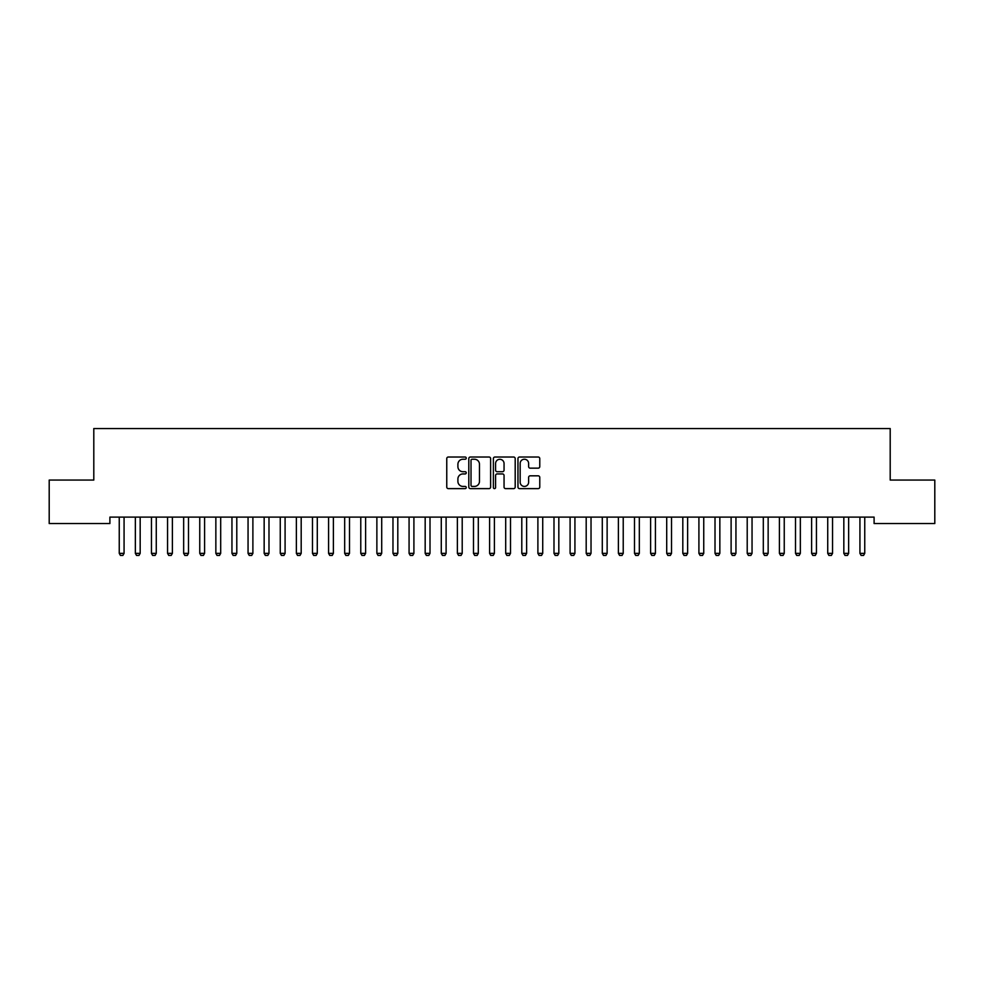 <?xml version="1.0" encoding="UTF-8"?>
<svg xmlns="http://www.w3.org/2000/svg" width="984" height="984" viewBox="0 0 984 984"><rect width="100%" height="100%" fill="white"/><g stroke="black" fill="none" stroke-linecap="round" stroke-linejoin="round"><path stroke-width="1.48" d="M466.244 458.126A1.107 1.107 0 0 0 465.137 457.019L448.335 457.019A1.574 1.574 0 0 0 446.761 458.593L446.761 487.043A1.574 1.574 0 0 0 448.335 488.63L465.137 488.63A1.107 1.107 0 0 0 466.244 487.523A1.107 1.107 0 0 0 465.137 486.416L462.96 486.416A5.055 5.055 0 0 1 457.904 481.361L457.904 478.987A5.055 5.055 0 0 1 462.96 473.931L465.137 473.931A1.107 1.107 0 0 0 466.244 472.824A1.107 1.107 0 0 0 465.137 471.717L462.96 471.717A5.055 5.055 0 0 1 457.904 466.662L457.904 464.288A5.055 5.055 0 0 1 462.96 459.233L465.137 459.233A1.107 1.107 0 0 0 466.244 458.126M538.187 468.163A1.574 1.574 0 0 0 539.773 466.576L539.773 458.593A1.574 1.574 0 0 0 538.187 457.019L519.54 457.019A1.574 1.574 0 0 0 517.965 458.593L517.965 487.043A1.574 1.574 0 0 0 519.54 488.63L538.187 488.63A1.574 1.574 0 0 0 539.773 487.043L539.773 477.412A1.574 1.574 0 0 0 538.187 475.826L530.204 475.826A1.574 1.574 0 0 0 528.629 477.412L528.629 482.185A4.231 4.231 0 0 1 524.398 486.416A4.231 4.231 0 0 1 520.167 482.185L520.167 463.464A4.231 4.231 0 0 1 524.398 459.233A4.231 4.231 0 0 1 528.629 463.464L528.629 466.576A1.574 1.574 0 0 0 530.204 468.163L538.187 468.163M874.099 517.104L109.9 517.104L109.9 523.549L49.2 523.549L49.2 480.069L93.8 480.069L93.8 428.544L890.2 428.544L890.2 480.069L934.8 480.069L934.8 523.549L874.099 523.549L874.099 517.104M490.622 458.593A1.574 1.574 0 0 0 489.036 457.019L470.389 457.019A1.574 1.574 0 0 0 468.802 458.593L468.802 487.043A1.574 1.574 0 0 0 470.389 488.63L489.036 488.63A1.574 1.574 0 0 0 490.622 487.043L490.622 458.593M494.964 457.019L513.611 457.019A1.574 1.574 0 0 1 515.198 458.593L515.198 487.043A1.574 1.574 0 0 1 513.611 488.63L505.628 488.63A1.574 1.574 0 0 1 504.054 487.043L504.054 475.506A1.574 1.574 0 0 0 502.467 473.931L497.178 473.931A1.574 1.574 0 0 0 495.592 475.506L495.592 487.523A1.107 1.107 0 0 1 494.485 488.63A1.107 1.107 0 0 1 493.378 487.523L493.378 458.593A1.574 1.574 0 0 1 494.964 457.019M472.123 459.233A1.107 1.107 0 0 0 471.016 460.34L471.016 485.309A1.107 1.107 0 0 0 472.123 486.416L474.411 486.416A5.055 5.055 0 0 0 479.479 481.361L479.479 464.288A5.055 5.055 0 0 0 474.411 459.233L472.123 459.233M504.054 463.538A4.231 4.231 0 0 0 499.823 459.307A4.231 4.231 0 0 0 495.592 463.538L495.592 470.131A1.574 1.574 0 0 0 497.178 471.717L502.467 471.717A1.574 1.574 0 0 0 504.054 470.131L504.054 463.538M119.162 517.449A1.611 1.611 -179.6 0 1 119.249 517.941A1.611 1.611 179.6 0 0 119.162 517.449L119.052 517.104M124.255 517.104L124.144 517.449A1.611 1.611 179.6 0 0 124.07 517.941L124.07 553.365L122.865 555.456L120.454 555.456L119.249 553.365L119.249 517.941M119.249 553.365L124.07 553.365M135.263 517.449A1.611 1.611 -179.6 0 1 135.349 517.941A1.611 1.611 179.6 0 0 135.263 517.449L135.152 517.104M151.376 517.449A1.611 1.611 -179.6 0 1 151.45 517.941A1.611 1.611 179.6 0 0 151.376 517.449L151.265 517.104M140.368 517.104L140.257 517.449A1.611 1.611 179.6 0 0 140.171 517.941L140.171 553.365L138.965 555.456L136.555 555.456L135.349 553.365L135.349 517.941M135.349 553.365L140.171 553.365M156.468 517.104L156.358 517.449A1.611 1.611 179.6 0 0 156.272 517.941L156.272 553.365L155.066 555.456L152.655 555.456L151.45 553.365L151.45 517.941M151.45 553.365L156.272 553.365M167.477 517.449A1.611 1.611 -179.6 0 1 167.551 517.941A1.611 1.611 179.6 0 0 167.477 517.449L167.366 517.104M183.577 517.449A1.611 1.611 -179.6 0 1 183.651 517.941A1.611 1.611 179.6 0 0 183.577 517.449L183.467 517.104M172.569 517.104L172.458 517.449A1.611 1.611 179.6 0 0 172.385 517.941L172.385 553.365L171.167 555.456L168.756 555.456L167.551 553.365L167.551 517.941M167.551 553.365L172.385 553.365M188.67 517.104L188.559 517.449A1.611 1.611 179.6 0 0 188.485 517.941L188.485 553.365L187.267 555.456L184.857 555.456L183.651 553.365L183.651 517.941M183.651 553.365L188.485 553.365M199.678 517.449A1.611 1.611 -179.6 0 1 199.752 517.941A1.611 1.611 179.6 0 0 199.678 517.449L199.567 517.104M204.77 517.104L204.66 517.449A1.611 1.611 179.6 0 0 204.586 517.941L204.586 553.365L203.38 555.456L200.957 555.456L199.752 553.365L199.752 517.941M199.752 553.365L204.586 553.365M215.779 517.449A1.611 1.611 -179.6 0 1 215.853 517.941A1.611 1.611 179.6 0 0 215.779 517.449L215.668 517.104M220.871 517.104L220.76 517.449A1.611 1.611 179.6 0 0 220.687 517.941L220.687 553.365L219.481 555.456L217.058 555.456L215.853 553.365L215.853 517.941M215.853 553.365L220.687 553.365M231.88 517.449A1.611 1.611 -179.6 0 1 231.953 517.941A1.611 1.611 179.6 0 0 231.88 517.449L231.769 517.104M236.972 517.104L236.861 517.449A1.611 1.611 179.6 0 0 236.787 517.941L236.787 553.365L235.582 555.456L233.159 555.456L231.953 553.365L231.953 517.941M231.953 553.365L236.787 553.365M247.98 517.449A1.611 1.611 -179.6 0 1 248.054 517.941A1.611 1.611 179.6 0 0 247.98 517.449L247.87 517.104M253.072 517.104L252.962 517.449A1.611 1.611 179.6 0 0 252.888 517.941L252.888 553.365L251.683 555.456L249.26 555.456L248.054 553.365L248.054 517.941M248.054 553.365L252.888 553.365M264.081 517.449A1.611 1.611 -179.6 0 1 264.155 517.941A1.611 1.611 179.6 0 0 264.081 517.449L263.97 517.104M269.173 517.104L269.062 517.449A1.611 1.611 179.6 0 0 268.989 517.941L268.989 553.365L267.783 555.456L265.373 555.456L264.155 553.365L264.155 517.941M264.155 553.365L268.989 553.365M280.182 517.449A1.611 1.611 -179.6 0 1 280.255 517.941A1.611 1.611 179.6 0 0 280.182 517.449L280.071 517.104M285.274 517.104L285.163 517.449A1.611 1.611 179.6 0 0 285.089 517.941L285.089 553.365L283.884 555.456L281.473 555.456L280.255 553.365L280.255 517.941M280.255 553.365L285.089 553.365M296.282 517.449A1.611 1.611 -179.6 0 1 296.368 517.941A1.611 1.611 179.6 0 0 296.282 517.449L296.172 517.104M301.375 517.104L301.264 517.449A1.611 1.611 179.6 0 0 301.19 517.941L301.19 553.365L299.985 555.456L297.574 555.456L296.368 553.365L296.368 517.941M296.368 553.365L301.19 553.365M312.383 517.449A1.611 1.611 -179.6 0 1 312.469 517.941A1.611 1.611 179.6 0 0 312.383 517.449L312.272 517.104M317.488 517.104L317.377 517.449A1.611 1.611 179.6 0 0 317.291 517.941L317.291 553.365L316.085 555.456L313.675 555.456L312.469 553.365L312.469 517.941M312.469 553.365L317.291 553.365M328.496 517.449A1.611 1.611 -179.6 0 1 328.57 517.941A1.611 1.611 179.6 0 0 328.496 517.449L328.385 517.104M333.588 517.104L333.478 517.449A1.611 1.611 179.6 0 0 333.392 517.941L333.392 553.365L332.186 555.456L329.775 555.456L328.57 553.365L328.57 517.941M328.57 553.365L333.392 553.365M344.597 517.449A1.611 1.611 -179.6 0 1 344.671 517.941A1.611 1.611 179.6 0 0 344.597 517.449L344.486 517.104M349.689 517.104L349.578 517.449A1.611 1.611 179.6 0 0 349.504 517.941L349.504 553.365L348.287 555.456L345.876 555.456L344.671 553.365L344.671 517.941M344.671 553.365L349.504 553.365M360.697 517.449A1.611 1.611 -179.6 0 1 360.771 517.941A1.611 1.611 179.6 0 0 360.697 517.449L360.587 517.104M365.79 517.104L365.679 517.449A1.611 1.611 179.6 0 0 365.605 517.941L365.605 553.365L364.387 555.456L361.977 555.456L360.771 553.365L360.771 517.941M360.771 553.365L365.605 553.365M376.798 517.449A1.611 1.611 -179.6 0 1 376.872 517.941A1.611 1.611 179.6 0 0 376.798 517.449L376.688 517.104M381.89 517.104L381.78 517.449A1.611 1.611 179.6 0 0 381.706 517.941L381.706 553.365L380.501 555.456L378.077 555.456L376.872 553.365L376.872 517.941M376.872 553.365L381.706 553.365M392.899 517.449A1.611 1.611 -179.6 0 1 392.973 517.941A1.611 1.611 179.6 0 0 392.899 517.449L392.788 517.104M397.991 517.104L397.88 517.449A1.611 1.611 179.6 0 0 397.807 517.941L397.807 553.365L396.601 555.456L394.178 555.456L392.973 553.365L392.973 517.941M392.973 553.365L397.807 553.365M409 517.449A1.611 1.611 -179.6 0 1 409.073 517.941A1.611 1.611 179.6 0 0 409 517.449L408.889 517.104M414.092 517.104L413.981 517.449A1.611 1.611 179.6 0 0 413.907 517.941L413.907 553.365L412.702 555.456L410.279 555.456L409.073 553.365L409.073 517.941M409.073 553.365L413.907 553.365M425.1 517.449A1.611 1.611 -179.6 0 1 425.174 517.941A1.611 1.611 179.6 0 0 425.1 517.449L424.99 517.104M430.192 517.104L430.082 517.449A1.611 1.611 179.6 0 0 430.008 517.941L430.008 553.365L428.803 555.456L426.379 555.456L425.174 553.365L425.174 517.941M425.174 553.365L430.008 553.365M441.201 517.449A1.611 1.611 -179.6 0 1 441.275 517.941A1.611 1.611 179.6 0 0 441.201 517.449L441.09 517.104M446.293 517.104L446.183 517.449A1.611 1.611 179.6 0 0 446.109 517.941L446.109 553.365L444.903 555.456L442.493 555.456L441.275 553.365L441.275 517.941M441.275 553.365L446.109 553.365M457.302 517.449A1.611 1.611 -179.6 0 1 457.376 517.941A1.611 1.611 179.6 0 0 457.302 517.449L457.191 517.104M462.394 517.104L462.283 517.449A1.611 1.611 179.6 0 0 462.209 517.941L462.209 553.365L461.004 555.456L458.593 555.456L457.376 553.365L457.376 517.941M457.376 553.365L462.209 553.365M473.402 517.449A1.611 1.611 -179.6 0 1 473.488 517.941A1.611 1.611 179.6 0 0 473.402 517.449L473.292 517.104M478.495 517.104L478.384 517.449A1.611 1.611 179.6 0 0 478.31 517.941L478.31 553.365L477.105 555.456L474.694 555.456L473.488 553.365L473.488 517.941M473.488 553.365L478.31 553.365M489.503 517.449A1.611 1.611 -179.6 0 1 489.589 517.941A1.611 1.611 179.6 0 0 489.503 517.449L489.392 517.104M505.616 517.449A1.611 1.611 -179.6 0 1 505.69 517.941A1.611 1.611 179.6 0 0 505.616 517.449L505.505 517.104M521.717 517.449A1.611 1.611 -179.6 0 1 521.791 517.941A1.611 1.611 179.6 0 0 521.717 517.449L521.606 517.104M537.817 517.449A1.611 1.611 -179.6 0 1 537.891 517.941A1.611 1.611 179.6 0 0 537.817 517.449L537.707 517.104M553.918 517.449A1.611 1.611 -179.6 0 1 553.992 517.941A1.611 1.611 179.6 0 0 553.918 517.449L553.808 517.104M570.019 517.449A1.611 1.611 -179.6 0 1 570.093 517.941A1.611 1.611 179.6 0 0 570.019 517.449L569.908 517.104M586.12 517.449A1.611 1.611 -179.6 0 1 586.193 517.941A1.611 1.611 179.6 0 0 586.12 517.449L586.009 517.104M494.608 517.104L494.497 517.449A1.611 1.611 179.6 0 0 494.411 517.941L494.411 553.365L493.205 555.456L490.795 555.456L489.589 553.365L489.589 517.941M489.589 553.365L494.411 553.365M510.708 517.104L510.598 517.449A1.611 1.611 179.6 0 0 510.512 517.941L510.512 553.365L509.306 555.456L506.895 555.456L505.69 553.365L505.69 517.941M505.69 553.365L510.512 553.365M526.809 517.104L526.698 517.449A1.611 1.611 179.6 0 0 526.625 517.941L526.625 553.365L525.407 555.456L522.996 555.456L521.791 553.365L521.791 517.941M521.791 553.365L526.625 553.365M542.91 517.104L542.799 517.449A1.611 1.611 179.6 0 0 542.725 517.941L542.725 553.365L541.507 555.456L539.097 555.456L537.891 553.365L537.891 517.941M537.891 553.365L542.725 553.365M559.01 517.104L558.9 517.449A1.611 1.611 179.6 0 0 558.826 517.941L558.826 553.365L557.62 555.456L555.197 555.456L553.992 553.365L553.992 517.941M553.992 553.365L558.826 553.365M575.111 517.104L575 517.449A1.611 1.611 179.6 0 0 574.927 517.941L574.927 553.365L573.721 555.456L571.298 555.456L570.093 553.365L570.093 517.941M570.093 553.365L574.927 553.365M591.212 517.104L591.101 517.449A1.611 1.611 179.6 0 0 591.027 517.941L591.027 553.365L589.822 555.456L587.399 555.456L586.193 553.365L586.193 517.941M586.193 553.365L591.027 553.365M602.22 517.449A1.611 1.611 -179.6 0 1 602.294 517.941A1.611 1.611 179.6 0 0 602.22 517.449L602.11 517.104M607.312 517.104L607.202 517.449A1.611 1.611 179.6 0 0 607.128 517.941L607.128 553.365L605.923 555.456L603.5 555.456L602.294 553.365L602.294 517.941M602.294 553.365L607.128 553.365M618.321 517.449A1.611 1.611 -179.6 0 1 618.395 517.941A1.611 1.611 179.6 0 0 618.321 517.449L618.21 517.104M623.413 517.104L623.303 517.449A1.611 1.611 179.6 0 0 623.229 517.941L623.229 553.365L622.023 555.456L619.612 555.456L618.395 553.365L618.395 517.941M618.395 553.365L623.229 553.365M634.422 517.449A1.611 1.611 -179.6 0 1 634.495 517.941A1.611 1.611 179.6 0 0 634.422 517.449L634.311 517.104M639.514 517.104L639.403 517.449A1.611 1.611 179.6 0 0 639.329 517.941L639.329 553.365L638.124 555.456L635.713 555.456L634.495 553.365L634.495 517.941M634.495 553.365L639.329 553.365M650.522 517.449A1.611 1.611 -179.6 0 1 650.609 517.941A1.611 1.611 179.6 0 0 650.522 517.449L650.412 517.104M655.615 517.104L655.504 517.449A1.611 1.611 179.6 0 0 655.43 517.941L655.43 553.365L654.225 555.456L651.814 555.456L650.609 553.365L650.609 517.941M650.609 553.365L655.43 553.365M666.623 517.449A1.611 1.611 -179.6 0 1 666.709 517.941A1.611 1.611 179.6 0 0 666.623 517.449L666.512 517.104M671.728 517.104L671.617 517.449A1.611 1.611 179.6 0 0 671.531 517.941L671.531 553.365L670.325 555.456L667.915 555.456L666.709 553.365L666.709 517.941M666.709 553.365L671.531 553.365M682.736 517.449A1.611 1.611 -179.6 0 1 682.81 517.941A1.611 1.611 179.6 0 0 682.736 517.449L682.625 517.104M687.828 517.104L687.718 517.449A1.611 1.611 179.6 0 0 687.631 517.941L687.631 553.365L686.426 555.456L684.015 555.456L682.81 553.365L682.81 517.941M682.81 553.365L687.631 553.365M698.837 517.449A1.611 1.611 -179.6 0 1 698.911 517.941A1.611 1.611 179.6 0 0 698.837 517.449L698.726 517.104M703.929 517.104L703.818 517.449A1.611 1.611 179.6 0 0 703.745 517.941L703.745 553.365L702.527 555.456L700.116 555.456L698.911 553.365L698.911 517.941M698.911 553.365L703.745 553.365M714.938 517.449A1.611 1.611 -179.6 0 1 715.011 517.941A1.611 1.611 179.6 0 0 714.938 517.449L714.827 517.104M720.03 517.104L719.919 517.449A1.611 1.611 179.6 0 0 719.845 517.941L719.845 553.365L718.627 555.456L716.217 555.456L715.011 553.365L715.011 517.941M715.011 553.365L719.845 553.365M731.038 517.449A1.611 1.611 -179.6 0 1 731.112 517.941A1.611 1.611 179.6 0 0 731.038 517.449L730.928 517.104M736.13 517.104L736.02 517.449A1.611 1.611 179.6 0 0 735.946 517.941L735.946 553.365L734.74 555.456L732.317 555.456L731.112 553.365L731.112 517.941M731.112 553.365L735.946 553.365M747.139 517.449A1.611 1.611 -179.6 0 1 747.213 517.941A1.611 1.611 179.6 0 0 747.139 517.449L747.028 517.104M752.231 517.104L752.12 517.449A1.611 1.611 179.6 0 0 752.047 517.941L752.047 553.365L750.841 555.456L748.418 555.456L747.213 553.365L747.213 517.941M747.213 553.365L752.047 553.365M763.24 517.449A1.611 1.611 -179.6 0 1 763.313 517.941A1.611 1.611 179.6 0 0 763.24 517.449L763.129 517.104M768.332 517.104L768.221 517.449A1.611 1.611 179.6 0 0 768.147 517.941L768.147 553.365L766.942 555.456L764.519 555.456L763.313 553.365L763.313 517.941M763.313 553.365L768.147 553.365M779.34 517.449A1.611 1.611 -179.6 0 1 779.414 517.941A1.611 1.611 179.6 0 0 779.34 517.449L779.23 517.104M784.433 517.104L784.322 517.449A1.611 1.611 179.6 0 0 784.248 517.941L784.248 553.365L783.043 555.456L780.62 555.456L779.414 553.365L779.414 517.941M779.414 553.365L784.248 553.365M795.441 517.449A1.611 1.611 -179.6 0 1 795.515 517.941A1.611 1.611 179.6 0 0 795.441 517.449L795.33 517.104M800.533 517.104L800.423 517.449A1.611 1.611 179.6 0 0 800.349 517.941L800.349 553.365L799.143 555.456L796.732 555.456L795.515 553.365L795.515 517.941M795.515 553.365L800.349 553.365M811.542 517.449A1.611 1.611 -179.6 0 1 811.615 517.941A1.611 1.611 179.6 0 0 811.542 517.449L811.431 517.104M816.634 517.104L816.523 517.449A1.611 1.611 179.6 0 0 816.449 517.941L816.449 553.365L815.244 555.456L812.833 555.456L811.615 553.365L811.615 517.941M811.615 553.365L816.449 553.365M827.642 517.449A1.611 1.611 -179.6 0 1 827.729 517.941A1.611 1.611 179.6 0 0 827.642 517.449L827.532 517.104M832.735 517.104L832.624 517.449A1.611 1.611 179.6 0 0 832.55 517.941L832.55 553.365L831.345 555.456L828.934 555.456L827.729 553.365L827.729 517.941M827.729 553.365L832.55 553.365M843.743 517.449A1.611 1.611 -179.6 0 1 843.829 517.941A1.611 1.611 179.6 0 0 843.743 517.449L843.632 517.104M848.848 517.104L848.737 517.449A1.611 1.611 179.6 0 0 848.651 517.941L848.651 553.365L847.445 555.456L845.035 555.456L843.829 553.365L843.829 517.941M843.829 553.365L848.651 553.365M859.856 517.449A1.611 1.611 -179.6 0 1 859.93 517.941A1.611 1.611 179.6 0 0 859.856 517.449L859.745 517.104M864.948 517.104L864.838 517.449A1.611 1.611 179.6 0 0 864.751 517.941L864.751 553.365L863.546 555.456L861.135 555.456L859.93 553.365L859.93 517.941M859.93 553.365L864.751 553.365"/></g></svg>
